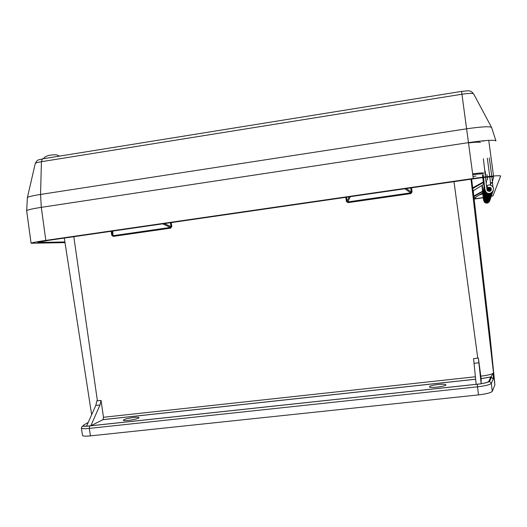 <?xml version="1.0" encoding="UTF-8"?>
<svg xmlns="http://www.w3.org/2000/svg" width="527" height="527" viewBox="0 0 527 527"><rect width="100%" height="100%" fill="white"/><g stroke="black" fill="none" stroke-linecap="round" stroke-linejoin="round"><path stroke-width="0.79" d="M481.118 378.643L481.177 383.715C485.69 382.938 488.233 382.154 488.806 381.357L490.769 377.029L481.118 378.643L478.384 358.05L473.556 358.617L476.164 384.321L480.519 383.867L477.231 384.288L477.528 386.825L89.28 428.392C84.709 428.873 82.074 428.794 81.389 428.141L81.375 427.957M475.657 379.242L102.996 419.663L103.476 417.279L101.059 400.428L96.863 400.876L95.809 405.447L86.474 426.297L89.735 425.954L89.28 428.392L90.479 435.869L478.483 394.901L477.528 386.825C485.439 385.869 490.031 384.717 491.316 383.36L492.251 391.357L494.906 384.822L489.682 332.8L474.05 198.284M133.865 417.45C127.494 418.313 123.977 419.255 123.305 420.276C123.72 421.64 140.189 418.794 138.95 417.582C138.542 417.193 136.849 417.147 133.865 417.45M437.917 384.532C431.975 385.303 429.162 386.126 429.485 387.002C431.145 388.406 448.2 385.929 445.671 384.651C444.584 384.17 442.001 384.13 437.917 384.532M102.996 419.663L90.835 425.757L86.922 426.198M488.806 381.357L489.55 381.41L491.487 377.075L490.769 377.029L493.351 373.188L494.906 384.822M493.397 373.439L493.206 378.972L490.986 376.91L481.118 378.603M481.177 383.715L480.519 383.867M492.251 391.357C490.98 392.753 486.388 393.939 478.483 394.901M90.479 435.869C85.901 436.336 83.266 436.224 82.568 435.539L82.548 435.394M468.496 142.936C475.973 142.059 479.926 141.941 480.354 142.58M482.337 193.145L481.895 193.831L481.019 193.949M473.002 176.525L476.046 176.031M112.218 235.121L111.737 235.207L113.226 236.386L112.218 235.121L112.106 231.149L112.225 235.147L111.658 231.215L112.218 235.121M112.837 231.043L112.962 235.714L170.452 227.44L170.689 228.125L171.822 226.557L171.018 226.656L170.452 227.44L162.626 223.837M346.463 197.217L347.023 201.307L346.377 201.413L347.991 202.638L347.023 201.307L349.151 196.828M350.336 196.657L347.833 201.92L410.698 192.875L410.829 193.607L412.081 191.953L411.323 192.045L410.698 192.875L404.835 188.765M471.652 179.094L472.673 187.869L472.232 187.895L472.396 189.265L472.752 188.554L473.114 190.873L472.778 191.512M483.219 177.553L483.714 181.769L472.673 187.869L472.752 188.554L483.358 182.474L482.798 177.606M473.114 190.873L483.193 184.674L483.714 181.769M473.338 190.734L473.727 197.111L474.01 196.531L474.26 198.08L473.984 198.626L473.727 197.111M482.245 185.254L482.916 191.005L473.951 195.978L474.01 196.531L482.627 191.578L481.915 185.458M482.89 191.235L482.508 193.047L474.247 198.086M101.059 400.428L100.025 404.98L90.835 425.757M478.384 358.05L481.184 383.854M474.142 199.068L483.266 197.724M491.256 196.327L492.995 195.84L500.65 175.972C499.352 175.287 490.222 176.123 473.266 178.482L45.816 240.398C36.666 241.748 31.765 242.697 31.093 243.257L64.999 242.611M492.475 181.479L493.654 176.986C492.607 176.492 485.822 177.112 473.305 178.851L48.668 240.338L37.694 242.46L64.893 241.972M474.129 198.929L483.246 197.559M478.7 141.262L484.26 140.926M492.903 191.492C491.269 194.456 489.016 195.062 486.138 193.31L484.794 190.748L484.161 184.18L484.866 190.247L486.217 192.836C489.273 194.647 491.586 193.949 493.147 190.748M492.587 192.434C490.986 195.326 488.786 195.919 485.973 194.206L484.669 191.709L484.043 185.306L484.735 191.229L486.052 193.758C489.036 195.524 491.289 194.845 492.817 191.729M490.835 187.658L491.157 190.287L490.459 188.626L487.752 188.409L487.653 188.923L490.327 189.134L491.006 190.51L490.808 189.041M492.277 193.337C490.723 196.156 488.569 196.736 485.822 195.062L484.55 192.625L483.938 186.387L484.609 192.171L485.901 194.634C488.806 196.354 491.006 195.695 492.501 192.658M490.571 188.732L490.835 190.715L490.196 189.634L487.554 189.424L487.462 189.918L490.07 190.122L490.611 190.919M491.987 194.193C490.466 196.953 488.364 197.513 485.677 195.879L484.432 193.495L483.832 187.408L484.491 193.06L485.749 195.471C488.588 197.151 490.736 196.512 492.198 193.547M490.347 191.11L489.945 190.603L487.337 190.53M489.57 191.406L487.857 191.037L488.957 191.084L489.063 190.622L487.508 190.734L490.024 191.268M491.704 195.01C490.215 197.711 488.16 198.257 485.538 196.663L484.32 194.331L483.733 188.389L484.379 193.916L485.611 196.268C488.377 197.915 490.479 197.289 491.908 194.397M491.441 195.794C489.985 198.435 487.976 198.969 485.407 197.408L484.214 195.128L483.641 189.325L484.267 194.726L485.472 197.032C488.18 198.639 490.235 198.033 491.632 195.207M491.184 196.545C489.761 199.127 487.791 199.654 485.281 198.119L484.115 195.892L483.549 190.227L484.168 195.51L485.347 197.763C487.989 199.338 489.998 198.745 491.368 195.985M490.94 197.263C489.543 199.792 487.62 200.306 485.163 198.804L484.017 196.624L483.463 191.084L484.069 196.255L485.222 198.468C487.804 200.003 489.774 199.423 491.118 196.723M490.703 197.954C489.339 200.431 487.449 200.932 485.044 199.463L483.924 197.322L483.384 191.907L483.97 196.973L485.103 199.134C487.633 200.642 489.557 200.076 490.874 197.434M490.479 198.613C489.142 201.044 487.291 201.538 484.932 200.095L483.832 198L483.305 192.698L483.878 197.665L484.985 199.779C487.462 201.255 489.352 200.701 490.644 198.119M490.262 199.252C488.951 201.63 487.139 202.111 484.827 200.701L483.746 198.646L483.226 193.455L483.793 198.323L484.88 200.398C487.304 201.848 489.155 201.307 490.42 198.778M490.057 199.865C488.766 202.197 486.988 202.671 484.721 201.288L483.667 199.265L483.154 194.186L483.707 198.956L484.774 200.991C487.152 202.414 488.964 201.881 490.209 199.404M489.853 200.451C488.595 202.737 486.849 203.205 484.623 201.848L483.588 199.865L483.081 194.885L483.628 199.568L484.669 201.564C487.001 202.954 488.779 202.44 489.998 200.01M483.509 177.52L484.932 189.74L486.302 192.362C490.182 196.077 496.23 189.601 492.132 186.11C490.492 184.793 488.74 184.648 486.876 185.688L487.857 187.882L490.597 188.099L491.276 190.043L491.092 187.974M486.876 185.688L487.857 187.882M487.962 187.348L490.736 187.559C491.829 190.583 490.802 191.683 487.646 190.873L486.928 189.489L485.519 177.296M482.64 192.935L483.549 200.155L484.576 202.118C486.856 203.481 488.601 202.974 489.8 200.596M485.466 176.861L483.364 158.746M483.219 174.977L483.463 177.105M483.582 199.186L484.623 201.841C486.928 203.218 488.687 202.711 489.899 200.306M489.952 200.161C488.681 202.473 486.915 202.941 484.669 201.564L483.621 199.509M483.661 198.567L484.721 201.281C487.073 202.684 488.872 202.164 490.103 199.713M490.156 199.562C488.858 201.913 487.06 202.394 484.774 200.998L483.7 198.896M483.746 197.928L484.827 200.701C487.225 202.131 489.056 201.597 490.314 199.094M490.373 198.936C489.043 201.34 487.212 201.828 484.88 200.405L483.786 198.257M483.832 197.256L484.932 200.095C487.383 201.551 489.247 201.004 490.532 198.448M490.591 198.29C489.24 200.741 487.37 201.235 484.985 199.786L483.872 197.599M483.924 196.558L485.044 199.463C487.547 200.952 489.451 200.392 490.756 197.783M490.821 197.612C489.438 200.115 487.534 200.622 485.103 199.14L483.964 196.907M484.017 195.833L485.163 198.804C487.719 200.326 489.662 199.753 490.993 197.085M491.059 196.907C489.649 199.463 487.706 199.983 485.222 198.468L484.056 196.189M484.115 195.076L485.281 198.119C487.897 199.674 489.886 199.087 491.243 196.36M491.309 196.176C489.873 198.784 487.883 199.318 485.347 197.77L484.155 195.438M484.214 194.285L485.407 197.401C488.081 198.995 490.117 198.389 491.5 195.603M491.572 195.405C490.097 198.073 488.068 198.62 485.472 197.039L484.26 194.661M484.326 193.462L485.538 196.657C488.279 198.284 490.354 197.665 491.77 194.806M491.843 194.608C490.341 197.335 488.259 197.888 485.611 196.275L484.366 193.837M484.438 192.599L485.677 195.873C488.483 197.539 490.604 196.907 492.053 193.976M492.132 193.765C490.591 196.558 488.463 197.131 485.749 195.477L484.484 192.981M488.957 191.084L489.109 190.636M484.557 191.69L485.822 195.056C488.694 196.762 490.868 196.11 492.35 193.113M492.429 192.889C490.854 195.748 488.674 196.334 485.901 194.641L484.596 192.085M487.284 190.451L489.175 190.148L489.287 189.674L487.126 190.181M489.175 190.148L489.333 189.687M484.675 190.741L485.973 194.2C488.918 195.945 491.144 195.273 492.659 192.203M492.745 191.966C491.131 194.898 488.898 195.497 486.052 193.765L484.721 191.149M487.02 189.911L489.405 189.18L489.524 188.679L486.955 189.648M489.405 189.18L489.576 188.686M489.754 200.734C488.509 203.007 486.777 203.462 484.576 202.118L483.542 200.095M489.708 200.879C488.516 203.231 486.79 203.738 484.524 202.381L483.503 199.786M493.074 191.005C491.414 194.002 489.135 194.615 486.217 192.842L484.853 190.161M484.807 189.746L486.138 193.304C489.155 195.089 491.434 194.404 492.982 191.248M489.774 187.625L487.995 187.803L486.895 189.2M486.915 189.384L489.649 188.152L489.774 187.632M489.649 188.152L489.827 187.638M486.513 182.322L486.21 179.753L486.513 182.322M487.185 177.131L487.594 179.97L487.264 177.125M487.205 176.664L486.895 174.595L487.119 176.67M490.07 190.728L490.136 191.222M490.314 189.753L490.485 191.018M490.657 190.886L490.545 190.049M490.288 185.122L490.334 183.93L490.505 185.181M490.723 185.254L489.82 176.907M489.754 176.38L487.317 158.192M489.313 157.896L491.763 176.176M491.849 176.795L493.002 187.256M490.604 182.75L492.607 182.461M492.442 183.067L490.466 183.35M453.997 181.65L477.758 358.149M411.521 187.796L412.081 191.953M410.829 193.607L347.991 202.638M346.377 201.413L345.817 197.315M171.262 222.585L171.822 226.557M170.689 228.125L113.226 236.386M111.737 235.207L111.177 231.287M73.806 236.695L97.409 400.843M103.476 417.279L475.413 376.765M87.785 426.086L479.695 383.939M480.828 376.173C487.653 375.31 491.829 374.315 493.351 373.188M471.006 179.187L493.759 374.98M477.231 384.242L89.814 425.908M481.177 383.761C485.769 382.938 488.562 382.154 489.55 381.41L491.316 383.36L493.206 378.972M88.193 422.443L83.721 425.039C82.489 425.842 83.424 426.211 86.533 426.152M473.595 196.004L473.009 190.952M472.778 191.545L472.396 189.265M472.232 187.895L471.217 179.154M472.64 173.831C479.768 172.961 483.522 172.711 483.898 173.093M482.93 175.03L483.173 177.144M483.687 182.052L483.18 184.681M482.337 193.449L481.895 193.831M479.629 194.799L481.862 194.259M481.882 193.831L481.843 193.455M483.193 173.996C482.844 173.647 479.366 173.877 472.752 174.681M406.343 188.547L411.323 192.045L410.764 187.908M164.365 223.586L171.018 226.656L170.458 222.704M482.508 193.047L482.916 191.005M482.745 177.197L482.501 175.089M100.025 404.98L95.809 405.447M478.938 362.774L474.083 363.314M42.509 158.851L462.403 91.263M27.292 197.961L27.391 197.572C28.577 196.683 32.964 195.636 40.546 194.437L466.599 128.812L461.948 94.228C469.03 93.193 472.936 93.108 473.681 93.971L491.48 127.257M472.963 92.95C469.649 90.17 469.373 90.637 461.56 91.402L461.948 94.228L41.422 161.697L40.546 194.437L41.297 207.348L468.457 142.639L466.599 128.812C481.974 126.618 490.321 126.197 491.638 127.547L495.953 140.94C494.576 139.675 485.413 140.241 468.457 142.639L473.266 178.482M45.816 240.398L41.297 207.348C32.16 208.771 27.279 209.917 26.653 210.78L27.391 197.572L35.289 163.37C38.069 158.825 37.536 160.478 42.463 158.858L41.422 161.697C37.918 162.276 35.876 162.83 35.289 163.37L35.237 163.614M31.093 243.257L26.673 210.925M39.472 241.893L39.578 242.644M488.746 140.36L493.529 176.011M485.09 170.781L485.571 174.358M475.466 197.342L475.65 198.712M484.794 190.748L484.735 191.229M484.669 191.709L484.609 192.171M484.55 192.625L484.491 193.06M484.432 193.495L484.379 193.916M484.32 194.331L484.267 194.726M484.214 195.128L484.168 195.51M484.115 195.892L484.069 196.255M484.017 196.624L483.97 196.973M483.924 197.322L483.878 197.665M484.932 189.74L484.866 190.247M491.138 189.918L491.283 189.41M91.658 414.723L64.294 238.072M475.657 379.196L103.068 419.617M86.507 426.224C80.44 426.33 82.528 426.027 81.389 428.141L82.568 435.539M445.671 384.651L445.737 385.085M484.959 170.9L485.505 174.957M59.498 156.117C56.468 154.964 57.924 154.319 49.525 155.241C46.159 156.097 44.156 157.25 43.517 158.686M486.302 192.362L484.985 199.779M490.459 188.626L490.327 189.134M490.196 189.634L490.07 190.122M489.945 190.603L489.827 191.064M484.985 199.786L484.524 202.381M490.736 187.559L490.597 188.099"/></g></svg>
